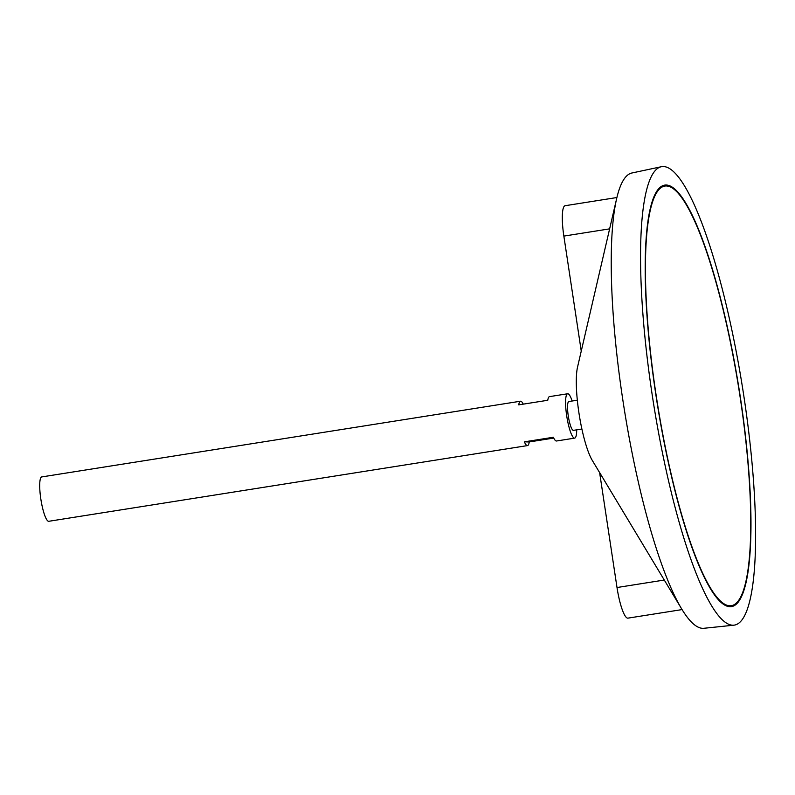 <?xml version="1.0" encoding="UTF-8"?>
<svg xmlns="http://www.w3.org/2000/svg" width="795" height="795" viewBox="0 0 795 795"><rect width="100%" height="100%" fill="white"/><g stroke="black" fill="none" stroke-linecap="round" stroke-linejoin="round"><path stroke-width="1.19" d="M656.104 395.055A212.444 41.37 81 0 0 731.271 605.701A212.444 41.37 81 0 0 738.943 389.411A212.444 41.37 81 0 0 664.898 186.04A212.444 41.37 81 0 0 656.104 395.055M572.152 401.008A22.459 4.373 81 0 0 567.64 393.764L549.504 396.625A22.459 4.373 81 0 0 547.765 400.273L518.747 404.854A22.459 4.373 -99 0 1 520.496 401.217L41.767 476.921A22.459 4.373 81 0 0 40.833 499.022A22.459 4.373 81 0 0 48.783 521.291L527.512 445.588A22.459 4.373 -99 0 1 524.342 441.851L553.36 437.26A22.459 4.373 81 0 0 556.52 440.996L574.656 438.125A22.459 4.373 81 0 0 576.713 429.837M567.64 393.764A22.459 4.373 81 0 0 566.706 415.855A22.459 4.373 81 0 0 574.656 438.125M520.496 401.217A22.459 4.373 -99 0 1 523.269 404.138M553.737 438.075L529.251 441.941A22.459 4.373 -99 0 1 527.512 445.588M577.319 400.193L568.872 401.535A14.588 2.842 81 0 0 568.266 415.884A14.588 2.842 81 0 0 573.424 430.353L581.88 429.022M661.37 166.712A232.09 45.196 81 0 0 652.218 394.986A232.09 45.196 81 0 0 733.874 625.178A232.09 45.196 81 0 0 742.719 388.815A232.09 45.196 81 0 0 661.37 166.712L631.886 173.002A230.48 44.878 81 0 0 616.691 198.422L577.538 367.111A52.41 10.206 81 0 0 578.929 412.873A52.41 10.206 81 0 0 592.295 460.424L599.629 472.608M616.691 198.422A230.48 44.878 81 0 0 622.793 399.696A230.48 44.878 81 0 0 681.593 608.801A230.48 44.878 81 0 0 703.883 628.288L733.874 625.178M605.8 482.853L599.609 472.498L617.009 587.525A30.886 6.012 -99 0 0 627.931 618.142L682.07 609.586M655.915 395.055A213.378 41.549 81 0 0 731.41 606.625A213.378 41.549 81 0 0 739.121 389.381A213.378 41.549 81 0 0 664.749 185.116A213.378 41.549 81 0 0 655.915 395.055M730.963 606.684A213.378 41.549 81 0 0 738.356 600.752M673.166 188.564A213.378 41.549 81 0 0 664.302 185.195M722.099 603.326A212.444 41.37 81 0 0 730.357 605.85L731.271 605.701M664.898 186.04L663.994 186.179A212.444 41.37 81 0 0 656.909 191.128M524.342 441.851L529.251 441.941M581.254 351.112L563.854 236.095A30.886 6.012 -99 0 1 565.136 205.716L616.9 197.528M664.292 580.042L617.009 587.525M609.626 228.861L563.854 236.095M604.568 480.816L681.593 608.801"/></g></svg>
